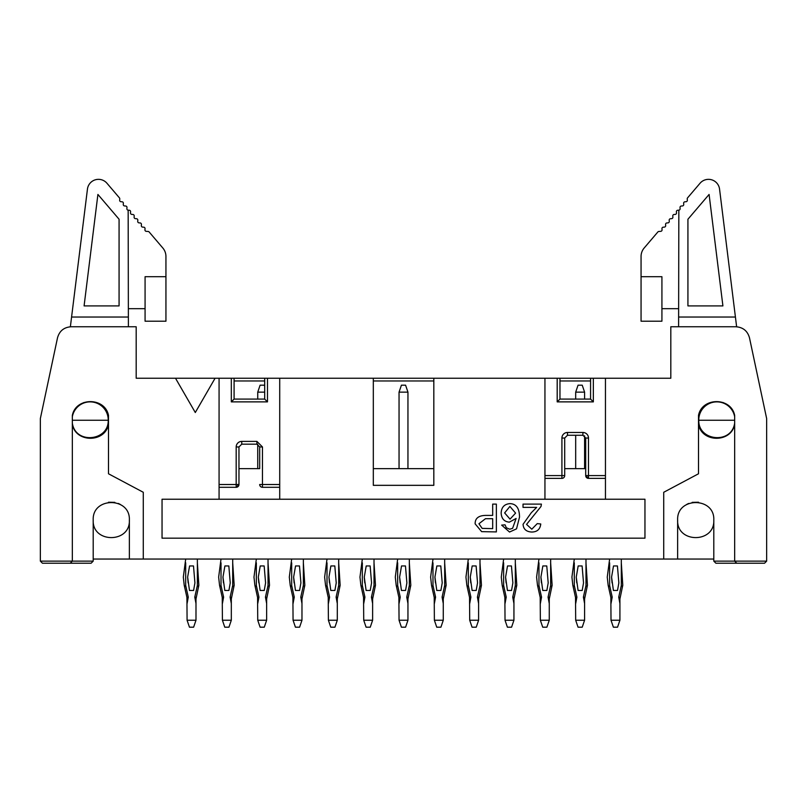 <?xml version="1.0" encoding="UTF-8"?>
<svg xmlns="http://www.w3.org/2000/svg" width="807" height="807" viewBox="0 0 807 807"><rect width="100%" height="100%" fill="white"/><g stroke="black" fill="none" stroke-linecap="round" stroke-linejoin="round"><path stroke-width="1.21" d="M559.967 378.231L559.967 399.092L590.573 399.092L590.573 378.231L544.947 378.231L544.947 499.23L605.452 499.23L605.452 378.231L670.819 378.231L670.819 326.764L735.873 326.764C742.995 327.249 747.534 330.92 749.481 337.79L766.65 418.561L766.65 561.127L764.562 563.215L715.88 563.215L713.802 561.127L713.802 520.091C714.921 543.424 676.518 543.424 677.638 520.091L677.638 559.039L713.802 559.039M686.696 504.425L688.653 503.447M692.154 502.368L698.499 502.226M734.663 424.472C731.182 442.872 701.979 442.872 698.499 424.472M713.802 561.127L734.663 561.127L734.663 415.434C731.182 397.034 701.979 397.034 698.499 415.434L698.499 473.78L663.727 492.28L663.727 559.039L677.638 559.039M677.638 520.091C676.518 496.769 714.921 496.769 713.802 520.091M766.65 561.127L734.663 561.127L736.751 563.215M544.947 499.23L162.046 499.23L162.046 538.178L644.954 538.178L644.954 499.23L605.452 499.23M605.452 475.585L588.485 475.585L588.485 478.369A2.784 2.784 0 0 1 585.7 475.585L585.7 438.04L582.916 435.255L567.482 435.255L564.698 438.04L564.698 475.585L564.698 468.635L585.7 468.635M582.916 435.255L582.916 432.471A5.558 5.558 0 0 1 588.485 438.04L588.485 475.585L585.7 475.585L588.485 478.369L605.452 478.369M582.916 432.471L567.482 432.471A5.558 5.558 0 0 0 561.914 438.04L561.914 475.585L564.698 475.585A2.784 2.784 0 0 1 561.914 478.369L544.947 478.369M559.967 399.092L557.193 401.876L593.347 401.876L590.573 399.092M561.914 478.369L561.914 475.585L544.947 475.585M557.193 378.231L557.193 401.876M593.347 401.876L593.347 378.231L590.573 378.231M605.452 378.231L593.347 378.231M433.823 378.231L373.318 378.231L373.318 485.33L433.823 485.33L433.823 378.231L544.947 378.231M219.07 499.23L219.07 378.231L215.086 378.231L195.294 412.518L175.492 378.231L136.181 378.231L136.181 326.764L71.127 326.764C64.005 327.249 59.466 330.92 57.519 337.79L40.35 418.561L40.35 561.127L72.337 561.127L72.337 415.434C75.818 397.034 105.021 397.034 108.501 415.434L108.501 473.78L143.273 492.28L143.273 559.039L663.727 559.039M373.318 468.635L433.823 468.635M238.963 468.635L259.683 468.635L259.683 446.876L256.908 444.173L241.747 444.173L238.963 446.957L238.963 484.513A2.784 2.784 0 0 1 236.179 487.297L219.07 487.297M175.492 378.231L215.086 378.231M219.07 378.231L234.091 378.231L234.091 399.092L264.696 399.092L264.696 378.231L234.091 378.231M40.35 561.127L42.438 563.215L70.249 563.215L72.337 561.127L93.198 561.127L93.198 520.091C92.079 496.769 130.482 496.769 129.362 520.091L129.362 559.039L93.198 559.039M143.273 559.039L129.362 559.039M590.573 380.975L559.967 380.975M433.823 380.975L373.318 380.975M264.696 380.975L234.091 380.975M373.318 378.231L279.716 378.231L279.716 499.23M238.963 446.957L236.179 446.957L236.179 484.513L238.963 484.513L236.179 487.297L236.179 484.513L219.07 484.513M279.716 378.231L267.48 378.231L267.48 401.876L231.316 401.876L231.316 378.231M236.179 446.957A5.558 5.558 0 0 1 241.747 441.399L256.908 441.399L262.467 446.957L262.467 484.513L279.716 484.513M231.316 401.876L234.091 399.092M120.304 504.425L118.347 503.447M114.846 502.368L108.501 502.226M93.198 561.127L91.12 563.215L70.249 563.215M108.501 424.472C105.021 442.872 75.818 442.872 72.337 424.472M129.362 520.091C130.482 543.424 92.079 543.424 93.198 520.091M262.467 487.297A2.784 2.784 0 0 1 259.683 484.513L262.467 484.513L262.467 487.297L279.716 487.297M264.696 378.231L267.48 378.231M267.48 401.876L264.696 399.092M536.665 507.381L523.027 507.381L523.027 504.103L541.406 504.103L541.013 506.473L526.567 524.389L531.803 529.2L537.25 523.622L540.761 523.985C540.155 529.291 537.139 531.974 531.732 532.035C526.275 531.742 523.39 529.16 523.057 524.308L531.278 512.738L536.665 507.381M516.53 528.847L509.53 532.035L501.641 525.105L505.041 524.843L506.332 527.758L509.742 529.221L512.606 528.313L516.117 518.447L509.368 522.149C504.274 521.715 501.53 518.709 501.147 513.131C501.399 507.3 504.304 504.133 509.853 503.629C516.258 503.79 519.476 508.289 519.516 517.116L516.53 528.847M496.366 504.103L496.366 531.914L481.648 531.652L475.141 523.874C475.03 518.397 478.501 515.572 485.552 515.411L492.684 515.411L492.684 504.103L496.366 504.103M515.582 513.111L510.044 519.133L504.637 512.919L509.913 506.433L515.582 513.111M492.684 518.689L492.684 528.635L482.142 528.383L478.934 523.753L485.491 518.689L492.684 518.689M734.663 423.11C731.616 444.617 698.126 441.046 698.781 420.235A18.077 18.077 0 0 1 715.274 401.947A18.077 18.077 0 0 1 734.663 416.795M736.63 326.785L719.551 189.1A11.127 11.127 0 0 0 700.052 183.239L687.564 197.876A1.392 1.392 0 0 0 687.231 198.885L687.342 200.207A1.392 1.392 0 0 1 686.061 201.71L684.911 201.8A1.392 1.392 0 0 0 683.64 203.293L683.731 204.443A1.392 1.392 0 0 1 682.45 205.936L681.3 206.027A1.392 1.392 0 0 0 680.019 207.52L680.109 208.67A1.392 1.392 0 0 1 678.838 210.173L678.606 326.764M734.663 420.235L698.781 420.235M723.001 402.461L723.95 403.329M699.75 414.102L699.75 411.943M584.591 392.141L575.684 392.141L578.054 385.181L582.22 385.181L584.591 392.141L584.591 399.092M575.684 468.635L575.684 435.255M575.684 399.092L575.684 392.141M584.591 435.81L584.591 468.635M264.696 392.141L257.736 392.141L260.106 385.181L264.272 385.181L264.696 386.412M257.736 468.635L257.736 444.304M257.736 399.092L257.736 392.141M407.949 392.141L399.051 392.141L401.412 385.181L405.588 385.181L407.949 392.141L407.949 468.635M399.051 468.635L399.051 392.141M678.606 317.03L735.419 317.03M72.337 416.795A18.077 18.077 0 0 1 91.867 401.957A18.077 18.077 0 0 1 108.219 420.235C108.874 441.046 75.384 444.617 72.337 423.11M108.219 420.235L72.337 420.235M442.216 582.896L440.793 565.959L436.859 565.959L434.933 577.116L436.769 590.462L440.884 590.462L442.216 582.896L440.793 565.959M432.986 562.812L432.986 585.468L435.568 597.13L434.378 603.545L434.216 597.432L431.513 585.246L430.625 577.116L432.986 559.039M434.378 620.24L443.275 620.24L440.915 627.19L436.738 627.19L434.378 620.24L434.216 597.432L435.568 597.13M443.275 598.935L443.275 603.545L442.085 597.13L444.667 585.468L444.667 562.812L446.14 585.246L443.275 598.935L443.275 620.24M444.667 559.039L444.667 562.812M436.769 590.462L440.884 590.462M436.859 565.959L434.933 577.116L435.437 582.896M548.195 582.896L546.773 565.959L542.849 565.959L540.912 577.116L542.758 590.462L546.864 590.462L548.195 582.896L546.773 565.959M538.965 562.812L538.965 585.468L541.547 597.13L540.357 603.545L540.196 597.432L537.492 585.246L536.605 577.116L538.965 559.039M540.357 620.24L549.264 620.24L546.894 627.19L542.728 627.19L540.357 620.24L540.196 597.432L541.547 597.13M549.264 598.935L549.264 603.545L548.064 597.13L550.656 585.468L550.656 562.812L552.129 585.246L549.264 598.935L549.264 620.24M550.656 559.039L550.656 562.812M542.758 590.462L546.864 590.462M542.849 565.959L540.912 577.116L541.416 582.896M468.312 562.812L468.312 585.468L470.895 597.13L469.704 603.545L469.543 597.432L466.839 585.246L465.952 577.116L468.312 559.039M469.704 620.24L478.601 620.24L476.241 627.19L472.065 627.19L469.704 620.24L469.543 597.432L470.895 597.13M478.601 598.935L478.601 603.545L477.411 597.13L479.994 585.468L479.994 562.812L481.466 585.246L478.601 598.935L478.601 620.24M479.994 559.039L479.994 562.812M476.12 565.959L472.186 565.959L470.259 577.116L472.105 590.462L476.211 590.462L477.542 582.896L476.12 565.959L477.542 582.896M472.105 590.462L476.211 590.462M472.186 565.959L470.259 577.116L470.763 582.896M503.639 562.812L503.639 585.468L506.221 597.13L505.031 603.545L504.869 597.432L502.166 585.246L501.278 577.116L503.639 559.039M505.031 620.24L513.938 620.24L511.567 627.19L507.401 627.19L505.031 620.24L504.869 597.432L506.221 597.13M513.938 598.935L513.938 603.545L512.738 597.13L515.32 585.468L515.32 562.812L516.803 585.246L513.938 598.935L513.938 620.24M515.32 559.039L515.32 562.812M511.446 565.959L507.522 565.959L505.586 577.116L507.432 590.462L511.537 590.462L512.869 582.896L511.446 565.959L512.869 582.896M507.432 590.462L511.537 590.462M507.522 565.959L505.586 577.116L506.09 582.896M618.858 582.896L617.426 565.959L613.502 565.959L611.575 577.116L613.411 590.462L617.516 590.462L618.858 582.896L617.426 565.959M609.628 562.812L609.628 585.468L612.21 597.13L611.01 603.545L610.849 597.432L608.145 585.246L607.257 577.116L609.628 559.039M611.01 620.24L619.917 620.24L617.547 627.19L613.381 627.19L611.01 620.24L610.849 597.432L612.21 597.13M619.917 598.935L619.917 603.545L618.727 597.13L621.309 585.468L621.309 562.812L622.782 585.246L619.917 598.935L619.917 620.24M621.309 559.039L621.309 562.812M613.411 590.462L617.516 590.462M613.502 565.959L611.575 577.116L612.079 582.896M583.532 582.896L582.099 565.959L578.175 565.959L576.238 577.116L578.084 590.462L582.19 590.462L583.532 582.896L582.099 565.959M574.291 562.812L574.291 585.468L576.884 597.13L575.684 603.545L575.522 597.432L572.819 585.246L571.931 577.116L574.291 559.039M575.684 620.24L584.591 620.24L582.22 627.19L578.054 627.19L575.684 620.24L575.522 597.432L576.884 597.13M584.591 598.935L584.591 603.545L583.39 597.13L585.983 585.468L585.983 562.812L587.456 585.246L584.591 598.935L584.591 620.24M585.983 559.039L585.983 562.812M578.084 590.462L582.19 590.462M578.175 565.959L576.238 577.116L576.753 582.896M362.333 562.812L362.333 585.468L364.915 597.13L363.725 603.545L363.553 597.432L360.86 585.246L359.962 577.116L362.333 559.039M363.725 620.24L372.622 620.24L370.262 627.19L366.085 627.19L363.725 620.24L363.553 597.432L364.915 597.13M372.622 598.935L372.622 603.545L371.432 597.13L374.014 585.468L374.014 562.812L375.487 585.246L372.622 598.935L372.622 620.24M374.014 559.039L374.014 562.812M370.141 565.959L366.207 565.959L364.28 577.116L366.116 590.462L370.231 590.462L371.563 582.896L370.141 565.959L371.563 582.896M366.116 590.462L370.231 590.462M366.207 565.959L364.28 577.116L364.784 582.896M397.659 562.812L397.659 585.468L400.242 597.13L399.051 603.545L398.88 597.432L396.187 585.246L395.299 577.116L397.659 559.039M399.051 620.24L407.949 620.24L405.588 627.19L401.412 627.19L399.051 620.24L398.88 597.432L400.242 597.13M407.949 598.935L407.949 603.545L406.758 597.13L409.341 585.468L409.341 562.812L410.813 585.246L407.949 598.935L407.949 620.24M409.341 559.039L409.341 562.812M405.467 565.959L401.533 565.959L399.606 577.116L401.442 590.462L405.558 590.462L406.889 582.896L405.467 565.959L406.889 582.896M401.442 590.462L405.558 590.462M401.533 565.959L399.606 577.116L400.111 582.896M256.344 562.812L256.344 585.468L258.936 597.13L257.736 603.545L257.574 597.432L254.871 585.246L253.983 577.116L256.344 559.039M257.736 620.24L266.643 620.24L264.272 627.19L260.106 627.19L257.736 620.24L257.574 597.432L258.936 597.13M266.643 598.935L266.643 603.545L265.453 597.13L268.035 585.468L268.035 562.812L269.508 585.246L266.643 598.935L266.643 620.24M268.035 559.039L268.035 562.812M264.151 565.959L260.227 565.959L258.301 577.116L260.136 590.462L264.242 590.462L265.584 582.896L264.151 565.959L265.584 582.896M260.136 590.462L264.242 590.462M260.227 565.959L258.301 577.116L258.805 582.896M336.237 582.896L334.814 565.959L330.88 565.959L328.953 577.116L330.789 590.462L334.895 590.462L336.237 582.896L334.814 565.959M327.006 562.812L327.006 585.468L329.589 597.13L328.399 603.545L328.227 597.432L325.534 585.246L324.636 577.116L327.006 559.039M328.399 620.24L337.296 620.24L334.935 627.19L330.759 627.19L328.399 620.24L328.227 597.432L329.589 597.13M337.296 598.935L337.296 603.545L336.105 597.13L338.688 585.468L338.688 562.812L340.161 585.246L337.296 598.935L337.296 620.24M338.688 559.039L338.688 562.812M330.789 590.462L334.895 590.462M330.88 565.959L328.953 577.116L329.458 582.896M300.91 582.896L299.478 565.959L295.554 565.959L293.627 577.116L295.463 590.462L299.568 590.462L300.91 582.896L299.478 565.959M291.68 562.812L291.68 585.468L294.262 597.13L293.062 603.545L292.901 597.432L290.197 585.246L289.31 577.116L291.68 559.039M293.062 620.24L301.969 620.24L299.599 627.19L295.433 627.19L293.062 620.24L292.901 597.432L294.262 597.13M301.969 598.935L301.969 603.545L300.779 597.13L303.361 585.468L303.361 562.812L304.834 585.246L301.969 598.935L301.969 620.24M303.361 559.039L303.361 562.812M295.463 590.462L299.568 590.462M295.554 565.959L293.627 577.116L294.131 582.896M185.691 562.812L185.691 585.468L188.273 597.13L187.083 603.545L186.921 597.432L184.218 585.246L183.33 577.116L185.691 559.039M187.083 620.24L195.99 620.24L193.619 627.19L189.453 627.19L187.083 620.24L186.921 597.432L188.273 597.13M195.99 598.935L195.99 603.545L194.79 597.13L197.372 585.468L197.372 562.812L198.855 585.246L195.99 598.935L195.99 620.24M197.372 559.039L197.372 562.812M193.498 565.959L189.574 565.959L187.638 577.116L189.484 590.462L193.589 590.462L194.921 582.896L193.498 565.959L194.921 582.896M189.484 590.462L193.589 590.462M189.574 565.959L187.638 577.116L188.142 582.896M221.017 562.812L221.017 585.468L223.61 597.13L222.409 603.545L222.248 597.432L219.544 585.246L218.657 577.116L221.017 559.039M222.409 620.24L231.316 620.24L228.946 627.19L224.78 627.19L222.409 620.24L222.248 597.432L223.61 597.13M231.316 598.935L231.316 603.545L230.116 597.13L232.709 585.468L232.709 562.812L234.181 585.246L231.316 598.935L231.316 620.24M232.709 559.039L232.709 562.812M228.825 565.959L224.901 565.959L222.964 577.116L224.81 590.462L228.916 590.462L230.247 582.896L228.825 565.959L230.247 582.896M224.81 590.462L228.916 590.462M224.901 565.959L222.964 577.116L223.468 582.896M687.927 305.903L722.911 305.903L709.091 194.447L687.927 219.242L687.927 305.903M661.922 308.688L678.606 308.688M678.606 210.183L677.688 210.264A1.392 1.392 0 0 0 676.407 211.757L676.498 212.907A1.392 1.392 0 0 1 675.227 214.4L674.077 214.491A1.392 1.392 0 0 0 672.796 215.983L672.887 217.133A1.392 1.392 0 0 1 671.616 218.636L670.466 218.727A1.392 1.392 0 0 0 669.185 220.22L669.275 221.37A1.392 1.392 0 0 1 668.004 222.863L666.854 222.954A1.392 1.392 0 0 0 665.573 224.447L665.664 225.597A1.392 1.392 0 0 1 664.393 227.1L663.243 227.191A1.392 1.392 0 0 0 661.962 228.684L662.053 229.834A1.392 1.392 0 0 1 660.782 231.327L658.815 231.478A1.392 1.392 0 0 0 657.866 231.962L644.188 247.991A13.073 13.073 0 0 0 641.061 256.485L641.061 276.7L661.922 276.7L661.922 321.206L641.061 321.206L641.061 276.7M107.25 411.943L107.25 414.102M83.05 403.329L83.999 402.461M128.394 326.764L128.162 210.173A1.392 1.392 0 0 1 126.891 208.67L126.981 207.52A1.392 1.392 0 0 0 125.7 206.027L124.55 205.936A1.392 1.392 0 0 1 123.269 204.443L123.36 203.293A1.392 1.392 0 0 0 122.089 201.8L120.939 201.71A1.392 1.392 0 0 1 119.658 200.207L119.769 198.885A1.392 1.392 0 0 0 119.436 197.876L106.948 183.239A11.127 11.127 0 0 0 87.449 189.1L70.37 326.785M432.986 585.468L431.906 587.052L431.513 585.246M445.746 587.052L444.667 585.468M538.965 585.468L537.896 587.052L537.492 585.246M551.726 587.052L550.656 585.468M466.839 585.246L467.243 587.052L468.312 585.468M481.073 587.052L479.994 585.468M502.166 585.246L502.569 587.052L503.639 585.468M516.399 587.052L515.32 585.468M609.628 585.468L608.549 587.052L608.145 585.246M622.379 587.052L621.309 585.468M574.291 585.468L573.222 587.052L572.819 585.246M587.052 587.052L585.983 585.468M360.86 585.246L361.254 587.052L362.333 585.468M375.094 587.052L374.014 585.468M396.187 585.246L396.58 587.052L397.659 585.468M410.42 587.052L409.341 585.468M254.871 585.246L255.274 587.052L256.344 585.468M269.104 587.052L268.035 585.468M327.006 585.468L325.927 587.052L325.534 585.246M339.757 587.052L338.688 585.468M291.68 585.468L290.601 587.052L290.197 585.246M304.431 587.052L303.361 585.468M184.218 585.246L184.621 587.052L185.691 585.468M198.451 587.052L197.372 585.468M219.544 585.246L219.948 587.052L221.017 585.468M233.778 587.052L232.709 585.468M71.581 317.03L128.394 317.03M84.089 305.903L97.909 194.447L119.073 219.242L119.073 305.903L84.089 305.903M128.394 308.688L145.078 308.688M128.394 210.183L129.312 210.264A1.392 1.392 0 0 1 130.593 211.757L130.502 212.907A1.392 1.392 0 0 0 131.773 214.4L132.923 214.491A1.392 1.392 0 0 1 134.204 215.983L134.113 217.133A1.392 1.392 0 0 0 135.384 218.636L136.534 218.727A1.392 1.392 0 0 1 137.815 220.22L137.725 221.37A1.392 1.392 0 0 0 138.996 222.863L140.146 222.954A1.392 1.392 0 0 1 141.427 224.447L141.336 225.597A1.392 1.392 0 0 0 142.607 227.1L143.757 227.191A1.392 1.392 0 0 1 145.038 228.684L144.947 229.834A1.392 1.392 0 0 0 146.218 231.327L148.185 231.478A1.392 1.392 0 0 1 149.134 231.962L162.812 247.991A13.073 13.073 0 0 1 165.939 256.485L165.939 321.206L145.078 321.206L145.078 276.7L165.939 276.7M588.485 438.04L585.7 438.04M561.914 438.04L564.698 438.04M567.482 435.255L567.482 432.471M262.467 446.957L259.683 446.957M241.747 444.173L241.747 441.399M256.908 444.173L256.908 441.399M443.447 597.432L442.085 597.13M549.426 597.432L548.064 597.13M478.773 597.432L477.411 597.13M514.099 597.432L512.738 597.13M620.079 597.432L618.727 597.13M584.752 597.432L583.39 597.13M372.784 597.432L371.432 597.13M408.12 597.432L406.758 597.13M266.804 597.432L265.453 597.13M337.457 597.432L336.105 597.13M302.131 597.432L300.779 597.13M196.151 597.432L194.79 597.13M231.478 597.432L230.116 597.13"/></g></svg>
